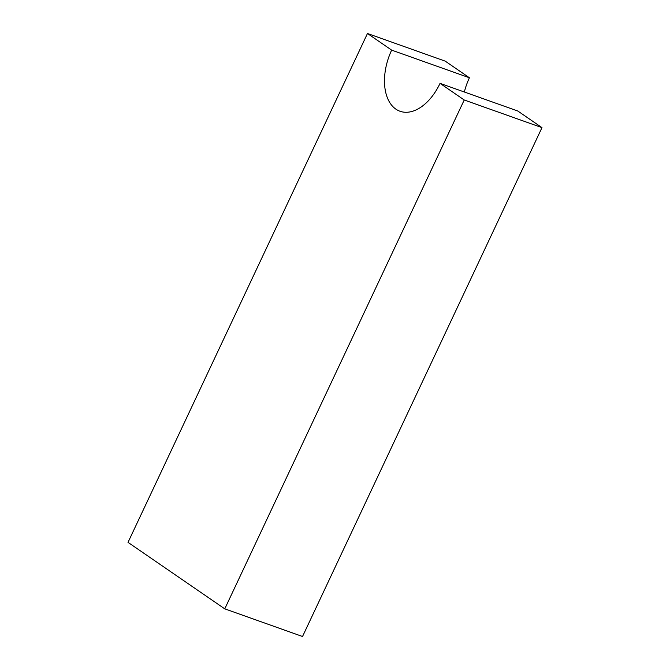 <?xml version="1.0" encoding="UTF-8"?>
<svg xmlns="http://www.w3.org/2000/svg" width="670" height="670" viewBox="0 0 670 670"><rect width="100%" height="100%" fill="white"/><g stroke="black" fill="none" stroke-linecap="round" stroke-linejoin="round"><path stroke-width="1" d="M541.98 127.635L517.793 111.011L440.039 83.365L464.226 99.989L541.98 127.635L302.53 636.5L224.768 608.854L464.226 99.989M391.657 50.124L367.47 33.5L445.232 61.146L469.419 77.77L391.657 50.124A47.252 28.726 -70.4 0 0 400.024 111.262A47.252 28.726 -70.4 0 0 440.039 83.365M367.47 33.5L128.02 542.365L224.768 608.854M464.352 92.016A47.252 28.726 109.6 0 1 469.419 77.77"/></g></svg>
